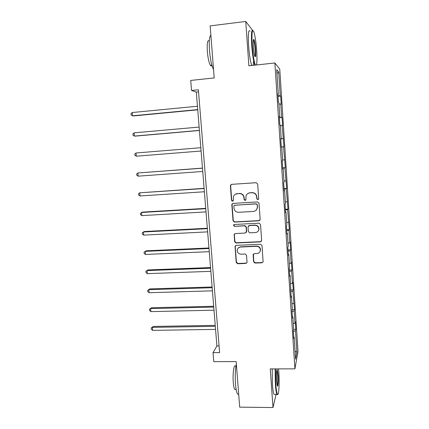 <?xml version="1.0" encoding="UTF-8"?>
<svg xmlns="http://www.w3.org/2000/svg" width="429" height="429" viewBox="0 0 429 429"><rect width="100%" height="100%" fill="white"/><g stroke="black" fill="none" stroke-linecap="round" stroke-linejoin="round"><path stroke-width="0.64" d="M257.808 199.657L258.698 198.638L257.668 183.982L256.193 182.695L231.639 184.347L230.464 185.248L230.394 185.811L231.494 200.316L232.507 201.212L233.338 200.563L233.44 196.643C234.105 194.879 235.371 193.892 237.237 193.683L239.269 193.554C241.924 193.651 243.484 195.018 243.94 197.656L244.08 199.539L245.104 200.44L245.951 199.748L245.994 196.037C246.627 194.16 247.924 193.104 249.893 192.873L251.946 192.744C254.622 192.841 256.188 194.214 256.644 196.868L256.778 198.756L257.808 199.657M247.994 193.452L250.086 192.75L252.134 192.621C254.805 192.718 256.37 194.09 256.821 196.734L256.955 198.622L257.985 199.523L258.419 199.388M231.322 184.411L230.63 185.703L231.73 200.177L233.044 201.003M235.569 194.139L239.489 193.431C242.138 193.527 243.688 194.889 244.149 197.528L244.289 199.405L245.667 200.204M253.582 261.787L255.024 263.068L261.862 262.805L263.106 261.728L262.006 245.533L260.548 244.246L236.256 245.356L235.06 246.305L236.213 262.473L237.645 263.749L245.806 263.427L247.024 262.425L246.552 255.303L245.109 254.022L241.05 254.193C238.293 253.877 237.049 252.354 237.307 249.624C237.8 248.069 238.873 247.206 240.519 247.04L256.504 246.321C259.164 246.584 260.446 248.032 260.344 250.67C259.904 252.381 258.794 253.33 257.019 253.518L254.343 253.63L253.115 254.665L253.582 261.787L253.764 261.513L255.207 262.795L262.028 262.527L263.02 262.022M252.338 30.084L245.753 21.45L210.162 25.89L214.194 77.939L190.707 80.427L191.532 90.476L198.386 89.774L219.605 352.6L213.047 352.649L213.787 361.663L236.17 361.572L239.704 407.148L273 407.55L276.067 394.423M245.753 21.45L248.879 65.803L274.876 62.972L294.916 368.86L270.27 368.897L273 407.55M258.885 220.79L260.162 219.353L259.019 203.207L257.55 201.914L233.081 203.4L231.896 204.317L231.837 204.837L233.049 220.822L234.497 222.104L258.885 220.79L259.883 220.27M260.521 224.458L261.647 240.471L260.382 241.886L236.079 243.012L234.636 241.736L234.17 234.502L235.36 233.553L245.184 233.065L246.434 231.649L246.101 227.118L244.653 225.836L234.416 226.373L233.44 225.145L234.272 224.485L259.057 223.171L260.521 224.458M274.876 62.972L279.751 69.09L298.005 351.458L294.916 368.86M293.634 329.365L295.796 329.333L295.308 321.798L294.996 323.203L294.203 311.009L294.525 309.695L292.91 291.066L293.238 289.897L292.744 282.244L292.412 283.354L291.607 270.962L291.945 269.943L291.447 262.226L291.103 263.181L290.288 250.686L290.642 249.823L290.138 242.042L289.784 242.846L288.964 230.25L289.328 229.542L287.628 209.647L288.004 209.095L286.277 188.867L286.669 188.481L284.92 167.921L285.323 167.696L283.548 146.798L283.96 146.739L282.169 125.493L282.593 125.606L282.062 117.428L281.633 117.256L280.775 104.016L281.209 104.295L280.679 96.053L280.234 95.705L278.7 72.013L276.71 69.67L278.308 94.192L277.826 93.812L278.394 102.488L278.871 102.794L279.767 116.495L279.295 116.302L279.858 124.903L280.319 125.021L281.209 138.605L280.754 138.599L281.311 147.12L281.756 147.056L281.306 147.088M295.796 329.333L295.49 330.797L296.873 352.171L295.597 359.186L294.16 337.13L293.827 338.712L293.313 330.823L293.645 329.295L292.825 316.715L292.481 318.141L291.961 310.183L292.31 308.816L291.484 296.128L291.125 297.394L290.127 275.37L289.763 276.474L289.232 268.377L289.607 267.342L288.765 254.435L288.385 255.373L287.848 247.211L288.234 246.337L287.387 233.322L286.99 234.095L286.454 225.858L286.856 225.155L285.998 212.033L285.591 212.628L285.049 204.327L285.462 203.796L284.599 190.556L284.175 190.98L283.628 182.604L284.057 182.25L283.183 168.903L282.749 169.144L282.196 160.698L282.636 160.521L281.756 147.056M293.28 323.707L294.996 323.203M292.058 311.61L294.203 311.009M292.825 316.715L292.38 316.586M291.988 303.823L293.709 303.357M290.749 291.618L292.91 291.066M291.484 296.128L291.039 296.021M290.68 283.778L292.412 283.354M289.436 271.46L291.607 270.962M290.127 275.37L289.682 275.279M289.361 263.567L291.103 263.181M288.106 251.142L290.288 250.686M288.765 254.435L288.315 254.365M288.031 243.195L289.784 242.846M286.765 230.652L288.964 230.25M287.387 233.322L286.937 233.274M286.69 222.651L288.449 222.345M285.419 209.996L287.628 209.647M285.998 212.033L285.548 212.001M285.339 201.941L287.108 201.673M284.057 189.168L286.277 188.867M284.599 190.556L284.148 190.551M283.977 181.054L285.757 180.834M282.684 168.163L284.92 167.921M283.183 168.903L282.732 168.913M282.604 159.996L284.395 159.819M281.301 146.986L283.548 146.798M280.764 138.792L283.022 138.626M280.357 125.6L282.169 125.493M281.209 138.605L280.754 138.642M279.365 117.369L281.633 117.256M278.957 104.075L280.775 104.016M279.767 116.495L279.311 116.559M277.954 95.764L280.234 95.705M276.973 73.724L278.7 72.013M278.308 94.192L277.858 94.278M191.532 90.476L196.294 92.09L216.902 345.946L213.047 352.649M295.077 351.201L296.873 352.171M293.35 331.44L295.49 330.797M294.16 337.13L293.715 336.985M198.557 91.86L196.294 92.09M219.069 345.924L216.902 345.946M277.992 96.316L280.679 96.053M279.386 117.669L282.062 117.428M280.77 138.851L283.435 138.631M281.301 146.949L283.96 146.739M282.668 167.884L285.323 167.696M236.4 193.763L236.76 193.742M249.018 192.959L249.34 192.937M284.025 188.653L286.669 188.481M285.371 209.245L288.004 209.095M286.701 229.676L289.328 229.542M288.025 249.935L290.642 249.823M289.339 270.039L291.945 269.943M290.642 289.977L293.238 289.897M292.074 309.749L294.525 309.695M232.582 203.528L232.073 204.692L233.279 220.64L234.722 221.916L259.062 220.603M257.207 204.831L256.183 203.925L234.706 205.212L233.875 205.866L233.987 208.188C234.443 210.811 235.993 212.173 238.626 212.285L253.287 211.449C255.352 211.207 256.671 210.087 257.25 208.092L257.384 204.681L256.183 203.925M234.379 205.298L256.36 203.78M256.006 210.28L257.432 207.936L257.346 206.816M257.384 204.681L257.529 206.665M234.652 233.805L234.352 234.749L234.861 241.506L236.299 242.782L260.548 241.656L261.476 241.221M246.171 232.55L246.637 231.44L246.305 226.92L244.857 225.643L234.416 226.373M233.853 224.614L233.671 224.952L234.642 226.18M255.448 232.556C257.202 232.357 258.312 231.413 258.773 229.719C258.912 227.027 257.636 225.552 254.928 225.3L249.254 225.595L248 227.021L248.332 231.553L249.78 232.834L255.448 232.556M258.092 231.188L258.944 229.515C259.089 226.828 257.808 225.359 255.11 225.107L254.928 225.3M248.488 225.885L249.447 225.402L255.11 225.107M253.426 254.048L253.764 261.513M259.888 251.844L260.51 250.418C260.612 247.785 259.336 246.343 256.681 246.085L256.504 246.321M238.186 248.069L240.728 246.798L256.681 246.085M235.489 245.645L235.242 246.514L236.433 262.199L237.864 263.47L246.005 263.154L246.9 262.752M197.442 106.247L132.175 112.537L132.486 115.803L133.537 115.921L197.731 109.819M132.175 112.537L130.995 113.712L131.118 115.015L132.486 115.803L197.715 109.593M256.44 64.977C257.057 62.645 257.137 57.845 256.671 50.584C256.027 42.063 255.089 35.822 253.85 31.853C252.123 28.448 251.576 33.028 252.214 45.581C253.008 55.507 254.075 62.012 255.411 65.09M254.826 65.154C253.512 61.604 252.483 55.078 251.732 45.565C251.104 34.282 251.507 29.236 252.938 30.432M255.604 49.383C255.925 55.566 255.652 57.845 254.783 56.21C254.177 54.295 253.705 51.19 253.373 46.884C253.072 41.506 253.255 39.034 253.93 39.473C254.633 40.916 255.191 44.219 255.604 49.383M254.89 56.483C255.309 55.775 255.389 53.405 255.142 49.373C254.794 44.889 254.3 41.822 253.668 40.17L253.437 39.838M213.545 69.541C211.685 66.028 210.333 59.669 209.491 50.466C208.912 41.425 209.373 36.304 210.875 35.114M211.878 65.219C211.492 66.12 211.02 66.195 210.451 65.449C209.03 63.068 207.995 58.43 207.346 51.534C206.896 43.072 207.534 39.559 209.255 40.986M251.78 65.487C250.429 61.948 249.372 55.427 248.611 45.924C247.973 33.966 248.471 29.049 250.112 31.188M253.641 60.848L253.201 65.331M275.574 368.886L275.799 384.159C276.228 389.929 276.796 393.307 277.488 394.294C278.866 396.203 279.601 382.657 278.802 371.889L278.55 368.881M277.724 394.428L277.096 394.701L276.919 394.428C276.276 393.028 275.75 389.661 275.359 384.314L275.123 368.886M278.078 374.839C278.528 380.861 278.003 388.047 277.252 385.719L276.576 380.968C276.26 373.922 276.474 370.179 277.236 369.734L278.078 374.839M277.231 385.655C277.804 384.143 277.949 380.582 277.654 374.984L276.834 370.12M238.706 394.267L237.591 394.138C236.647 392.755 235.95 389.43 235.51 384.159C234.985 375.922 235.269 369.219 236.363 364.044M235.703 389.527L234.808 389.521C234.111 388.524 233.601 386.127 233.285 382.336C232.545 373.745 233.977 363.76 235.51 366.189M274.85 394.417L274.018 394.407C273.348 393.012 272.817 389.639 272.415 384.304L272.206 368.892M199.131 127.064L134.084 132.845L134.39 136.084L135.43 136.1L199.41 130.496M134.084 132.845L132.904 133.966L133.028 135.258L134.39 136.084L199.405 130.384M200.81 147.715L135.982 152.987L136.283 156.204L201.078 151.008M136.283 156.204L134.921 155.341L134.803 154.059L135.982 152.987M202.461 168.098L137.859 172.973L138.159 176.163L202.735 171.466M202.472 168.2L137.859 172.973L136.679 173.992L136.803 175.268L138.159 176.163M204.102 188.31L139.725 192.803L140.02 195.967L204.386 191.763M204.124 188.519L139.725 192.803L138.546 193.774L138.664 195.039L140.02 195.967M205.732 208.36L142.562 212.108L141.575 212.478L141.87 215.621L206.017 211.894M205.759 208.676L141.575 212.478L140.396 213.401L140.514 214.656L141.87 215.621M207.346 228.249L144.385 231.531L143.409 232.003L143.704 235.119L207.641 231.864M207.379 228.673L143.409 232.003L142.23 232.877L142.348 234.116L143.704 235.119M208.95 247.978L146.192 250.809L145.233 251.373L145.522 254.461L209.25 251.678M208.993 248.514L145.233 251.373L144.053 252.198L144.171 253.432L145.522 254.461M210.537 267.557L147.989 269.932L147.04 270.592L147.329 273.659L210.843 271.332M210.591 268.195L147.04 270.592L145.86 271.375L147.989 269.932M147.329 273.659L145.978 272.597L145.86 271.375M212.114 286.98L149.769 288.915L148.831 289.666L149.12 292.712L212.425 290.835M212.173 287.72L148.831 289.666L147.656 290.401L149.769 288.915M149.12 292.712L147.769 291.613L147.656 290.401M213.68 306.252L151.534 307.749L150.611 308.596L150.895 311.615L213.996 310.183M213.744 307.094L150.611 308.596L149.437 309.282L151.534 307.749M150.895 311.615L149.549 310.489L149.437 309.282M215.229 325.375L153.287 326.442L152.375 327.375L152.66 330.373L215.556 329.386M215.304 326.319L152.375 327.375L151.201 328.019L153.287 326.442M152.66 330.373L151.314 329.215L151.201 328.019M246.005 263.154L245.806 263.427M237.864 263.47L237.645 263.749M236.433 262.199L236.213 262.473M262.028 262.527L261.862 262.805M255.207 262.795L255.024 263.068M253.668 40.17L253.367 40.203M211.899 65.288L210.451 65.449M253.544 39.951L253.93 39.473M274.018 394.407L276.919 394.428M236.154 389.532L234.808 389.521M237.591 394.138L238.696 394.149M276.85 370.136L277.236 369.734M277.488 394.294L277.096 394.701"/></g></svg>
